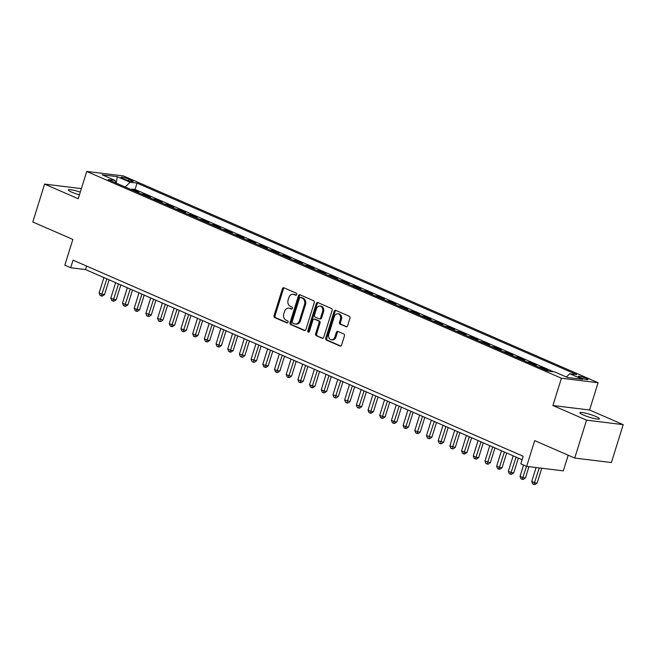 <?xml version="1.0" encoding="UTF-8"?>
<svg xmlns="http://www.w3.org/2000/svg" width="656" height="656" viewBox="0 0 656 656"><rect width="100%" height="100%" fill="white"/><g stroke="black" fill="none" stroke-linecap="round" stroke-linejoin="round"><path stroke-width="0.98" d="M296.684 294.536A1.099 0.861 -83 0 0 296.209 293.15L284.015 287.836A1.574 1.23 -83 0 0 282.4 288.82L274.06 315.602A1.574 1.23 -83 0 0 274.749 317.594L286.943 322.908A1.099 0.861 -83 0 0 287.59 320.825L286.008 320.136A5.035 3.944 -83 0 1 283.818 313.773L284.515 311.543A5.035 3.944 -83 0 1 288.804 308.14A5.035 3.944 -83 0 1 289.673 308.377L291.248 309.066A1.099 0.861 -83 0 0 291.895 306.983L290.321 306.295A5.035 3.944 -83 0 1 288.132 299.94L288.829 297.701A5.035 3.944 -83 0 1 293.109 294.306A5.035 3.944 -83 0 1 293.978 294.544L295.561 295.233A1.099 0.861 -83 0 0 296.684 294.536M596.009 416.56A10.266 1.451 17.3 0 0 585.742 413.198A10.266 1.451 17.3 0 0 579.871 412.731A10.266 1.451 17.3 0 0 583.323 415.002A10.266 1.451 17.3 0 0 593.598 418.364A10.266 1.451 17.3 0 0 599.469 418.831A10.266 1.451 17.3 0 0 596.009 416.56M80.278 192.126A10.266 1.451 17.3 0 0 68.339 189.904A10.266 1.451 17.3 0 0 71.791 192.175A10.266 1.451 17.3 0 0 79.425 194.848M586.251 378.34A5.133 0.722 17.3 0 0 581.118 376.659A5.133 0.722 17.3 0 0 578.182 376.429A5.133 0.722 17.3 0 0 579.912 377.561A5.133 0.722 17.3 0 0 585.045 379.242A5.133 0.722 17.3 0 0 587.981 379.48A5.133 0.722 17.3 0 0 586.251 378.34M345.991 326.745A1.574 1.23 -83 0 0 347.606 325.761L349.943 318.242A1.574 1.23 -83 0 0 349.263 316.258L335.716 310.354A1.574 1.23 -83 0 0 334.109 311.346L325.761 338.127A1.574 1.23 -83 0 0 326.45 340.111L339.988 346.015A1.574 1.23 -83 0 0 341.604 345.023L344.425 335.946A1.574 1.23 -83 0 0 343.744 333.961L337.947 331.436A1.574 1.23 -83 0 0 336.339 332.428L334.937 336.93A4.215 3.296 -83 0 1 331.354 339.767A4.215 3.296 -83 0 1 328.795 334.248L334.289 316.618A4.215 3.296 -83 0 1 337.865 313.781A4.215 3.296 -83 0 1 340.423 319.292L339.513 322.235A1.574 1.23 -83 0 0 340.193 324.22L346.548 326.811M81.369 188.616L44.6 184.09L32.8 221.982L72.849 239.432L64.821 265.196L70.668 267.746L73.029 260.17L523.176 456.256L520.815 463.833L526.661 466.383L563.324 470.869L568.203 455.207M586.538 420.16L623.2 424.645L589.588 410L552.918 405.515L586.538 420.16L574.73 458.052L534.689 440.611L526.661 466.383M552.918 405.515L561.421 378.233L86.715 171.446L123.385 175.931L598.083 382.719L561.421 378.233M44.6 184.09L78.22 198.735L86.715 171.446M314.249 302.695A1.574 1.23 -83 0 0 313.568 300.71L300.022 294.806A1.574 1.23 -83 0 0 298.414 295.799L290.075 322.58A1.574 1.23 -83 0 0 290.756 324.564L304.294 330.468A1.574 1.23 -83 0 0 305.909 329.476L314.249 302.695M317.873 302.58L331.411 308.484A1.574 1.23 -83 0 1 332.1 310.468L323.752 337.25A1.574 1.23 -83 0 1 322.145 338.242L316.348 335.716A1.574 1.23 -83 0 1 315.667 333.724L319.046 322.867A1.574 1.23 -83 0 0 318.365 320.874L314.519 319.201A1.574 1.23 -83 0 0 312.904 320.194L309.386 331.501A1.099 0.861 -83 0 1 307.779 330.796L316.258 303.572A1.574 1.23 -83 0 1 317.873 302.58M623.2 424.645L611.4 462.546L574.73 458.052M545.464 370.066L547.99 370.378L540.979 367.319L540.757 368.024M533.771 364.974L536.305 365.285L529.285 362.227L529.072 362.924M522.078 359.882L524.611 360.193L517.592 357.135L517.379 357.832M510.384 354.789L512.918 355.101L505.899 352.042L505.686 352.739M498.691 349.697L501.225 350.009L494.206 346.95L493.993 347.647M487.006 344.605L489.532 344.917L482.521 341.858L482.299 342.555M475.313 339.513L477.839 339.816L470.828 336.766L470.606 337.463M463.62 334.421L466.145 334.724L459.134 331.674L458.913 332.371M451.927 329.32L454.46 329.632L447.441 326.581L447.22 327.278M440.233 324.228L442.767 324.54L435.748 321.481L435.535 322.178M428.54 319.136L431.074 319.447L424.055 316.389L423.842 317.086M416.847 314.044L419.381 314.355L412.362 311.297L412.148 311.994M405.154 308.951L407.688 309.263L400.677 306.204L400.455 306.901M393.469 303.859L395.994 304.171L388.983 301.112L388.762 301.809M381.776 298.767L384.301 299.07L377.29 296.02L377.069 296.717M370.082 293.675L372.608 293.978L365.597 290.928L365.376 291.625M358.389 288.574L360.923 288.886L353.904 285.836L353.691 286.533M346.696 283.482L349.23 283.794L342.211 280.735L341.997 281.44M335.003 278.39L337.537 278.702L330.517 275.643L330.304 276.34M323.31 273.298L325.843 273.609L318.824 270.551L318.611 271.248M311.616 268.206L314.15 268.517L307.139 265.459L306.918 266.156M299.931 263.113L302.457 263.425L295.446 260.366L295.225 261.063M288.238 258.021L290.764 258.333L283.753 255.274L283.531 255.971M276.545 252.929L279.071 253.232L272.06 250.182L271.838 250.879M264.852 247.829L267.386 248.14L260.366 245.09L260.153 245.787M253.159 242.736L255.692 243.048L248.673 239.989L248.46 240.695M241.465 237.644L243.999 237.956L236.98 234.897L236.767 235.594M229.772 232.552L232.306 232.864L225.287 229.805L225.074 230.502M218.079 227.46L220.613 227.771L213.602 224.713L213.38 225.41M206.394 222.368L208.92 222.679L201.909 219.621L201.687 220.318M194.701 217.275L197.226 217.587L190.215 214.528L189.994 215.225M183.008 212.183L185.533 212.487L178.522 209.436L178.301 210.133M171.314 207.091L173.848 207.394L166.829 204.344L166.616 205.041M159.621 201.991L162.155 202.302L155.136 199.252L154.923 199.949M147.928 196.898L150.462 197.21L143.443 194.151L140.917 193.848M143.229 194.857L143.443 194.151M122.729 178.383L125.304 179.498A4.969 0.705 17.3 0 0 130.273 181.13A4.969 0.705 17.3 0 0 133.119 181.359A4.969 0.705 17.3 0 0 131.446 180.252L128.871 179.137A4.969 0.705 17.3 0 0 123.902 177.505A4.969 0.705 17.3 0 0 121.057 177.276A4.969 0.705 17.3 0 0 122.729 178.383M566.349 376.995L569.744 373.756L576.681 374.601L137.055 183.098L130.118 182.253L125.157 186.985M569.744 373.756L582.602 379.357L567.547 377.512L554.681 371.911L547.744 371.066L108.117 179.555L115.054 180.408L102.197 174.808L117.26 176.653L130.118 182.253M152.61 198.94L155.136 199.252M164.295 204.032L166.829 204.344M175.988 209.125L178.522 209.436M187.682 214.217L190.215 214.528M199.375 219.309L201.909 219.621M211.068 224.401L213.602 224.713M222.761 229.493L225.287 229.805M234.454 234.594L236.98 234.897M246.148 239.686L248.673 239.989M257.833 244.778L260.366 245.09M269.526 249.87L272.06 250.182M281.219 254.963L283.753 255.274M292.912 260.055L295.446 260.366M304.605 265.147L307.139 265.459M316.299 270.239L318.824 270.551M327.992 275.34L330.517 275.643M339.685 280.432L342.211 280.735M351.37 285.524L353.904 285.836M363.063 290.616L365.597 290.928M374.756 295.708L377.29 296.02M386.45 300.801L388.983 301.112M398.143 305.893L400.677 306.204M409.836 310.985L412.362 311.297M421.529 316.077L424.055 316.389M433.222 321.178L435.748 321.481M444.907 326.27L447.441 326.581M456.601 331.362L459.134 331.674M468.294 336.454L470.828 336.766M479.987 341.546L482.521 341.858M491.68 346.639L494.206 346.95M503.373 351.731L505.899 352.042M515.067 356.823L517.592 357.135M526.752 361.923L529.285 362.227M538.445 367.016L540.979 367.319M553.598 371.78L135.07 189.469L131.749 189.059L138.769 192.118L136.235 191.806M589.588 410L598.083 382.719M70.668 267.746L85.526 269.567L522.094 459.733M86.617 266.082L85.526 269.567M131.536 189.756L131.749 189.059M135.07 189.469L137.055 183.098M115.858 182.926L115.054 180.408M116.26 183.106L117.26 176.653M296.184 295.192L294.97 294.667A5.035 3.944 -83 0 0 294.101 294.421L293.109 294.306M288.804 308.14L289.788 308.263A5.035 3.944 -83 0 1 290.665 308.5L291.879 309.033M284.253 287.943A1.574 1.23 -83 0 0 283.392 288.943L275.053 315.725A1.574 1.23 -83 0 0 275.733 317.717L287.566 322.867M300.268 294.913A1.574 1.23 -83 0 0 299.407 295.922L291.059 322.703A1.574 1.23 -83 0 0 291.748 324.687L305.048 330.485M300.637 297.439A1.099 0.861 -83 0 0 299.513 298.136L292.191 321.645A1.099 0.861 -83 0 0 292.666 323.031L294.331 323.761A5.035 3.944 -83 0 0 295.2 323.998A5.035 3.944 -83 0 0 299.489 320.595L304.491 304.532A5.035 3.944 -83 0 0 302.301 298.168L300.637 297.439L301.629 297.562A1.099 0.861 -83 0 0 301.243 297.512M295.2 323.998L296.192 324.121A5.035 3.944 -83 0 0 300.481 320.718L299.489 320.595M301.629 297.562L303.293 298.291A5.035 3.944 -83 0 1 305.483 304.646L300.481 320.718M322.891 338.258L316.348 335.716M314.954 319.259A1.574 1.23 -83 0 1 315.511 319.324L319.357 320.997A1.574 1.23 -83 0 1 320.038 322.99L316.651 333.847A1.574 1.23 -83 0 0 317.34 335.839M318.111 302.687A1.574 1.23 -83 0 0 317.25 303.695L308.771 330.919A1.099 0.861 -83 0 0 308.968 332.1M322.555 311.592A4.215 3.296 -83 0 0 319.997 306.081A4.215 3.296 -83 0 0 316.413 308.919L314.486 315.134A1.574 1.23 -83 0 0 315.167 317.119L319.013 318.791A1.574 1.23 -83 0 0 320.62 317.807L322.555 311.592L323.547 311.715A4.215 3.296 -83 0 0 320.989 306.196L319.997 306.081M320.005 318.914A1.574 1.23 -83 0 0 321.612 317.93L320.62 317.807M323.547 311.715L321.612 317.93M337.865 313.781L338.857 313.896A4.215 3.296 -83 0 1 341.415 319.415L340.505 322.35A1.574 1.23 -83 0 0 341.186 324.343L346.737 326.762M331.354 339.767L332.346 339.89A4.215 3.296 -83 0 0 335.929 337.045L334.937 336.93M338.193 331.542A1.574 1.23 -83 0 0 337.332 332.543L335.929 337.045M335.962 310.46A1.574 1.23 -83 0 0 335.093 311.469L326.754 338.25A1.574 1.23 -83 0 0 327.442 340.234L340.735 346.032M103.935 277.586L99.122 293.035L102.041 294.306L104.525 294.61L109.117 279.841M104.525 294.61L102.287 296.102L101.295 295.987L106.854 278.857M101.295 295.987L100.13 295.479L99.122 293.035M115.628 282.679L110.815 298.127L113.734 299.398L116.21 299.702L120.811 284.934M116.21 299.702L113.98 301.202L112.988 301.079L118.547 283.95M112.988 301.079L111.823 300.571L110.815 298.127M127.321 287.771L122.508 303.22L125.427 304.491L127.904 304.794L132.504 290.026M127.904 304.794L125.673 306.295L124.681 306.172L130.241 289.042M124.681 306.172L123.508 305.663L122.508 303.22M139.006 292.863L134.201 308.312L137.12 309.583L139.597 309.886L144.197 295.118M139.597 309.886L137.366 311.387L136.374 311.264L141.934 294.134M136.374 311.264L135.202 310.755L134.201 308.312M150.7 297.955L145.894 313.404L151.29 314.978L155.89 300.218M151.29 314.978L149.06 316.479L148.067 316.356L153.627 299.226M148.067 316.356L146.895 315.848L145.894 313.404M162.393 303.047L157.579 318.496L162.983 320.071L167.583 305.311M162.983 320.071L160.753 321.571L159.761 321.448L165.32 304.318M159.761 321.448L158.588 320.94L157.579 318.496M174.086 308.14L169.273 323.588L172.2 324.868L174.676 325.171L179.277 310.403M174.676 325.171L172.438 326.663L171.454 326.54L177.013 309.419M171.454 326.54L170.281 326.032L169.273 323.588M185.779 313.232L180.966 328.681L183.893 329.96L186.37 330.263L190.97 315.495M186.37 330.263L184.131 331.756L183.139 331.641L188.698 314.511M183.139 331.641L181.974 331.124L180.966 328.681M197.472 318.332L192.659 333.781L195.578 335.052L198.063 335.355L202.655 320.587M198.063 335.355L195.824 336.848L194.832 336.733L200.392 319.603M194.832 336.733L193.668 336.225L192.659 333.781M209.166 323.424L204.352 338.873L207.271 340.144L209.748 340.448L214.348 325.679M209.748 340.448L207.517 341.948L206.525 341.825L212.085 324.695M206.525 341.825L205.361 341.317L204.352 338.873M220.859 328.517L216.045 343.965L218.965 345.236L221.441 345.54L226.041 330.772M221.441 345.54L219.211 347.04L218.218 346.917L223.778 329.788M218.218 346.917L217.046 346.409L216.045 343.965M232.544 333.609L227.739 349.058L230.658 350.329L233.134 350.632L237.734 335.864M233.134 350.632L230.904 352.133L229.912 352.01L235.471 334.88M229.912 352.01L228.739 351.501L227.739 349.058M244.237 338.701L239.424 354.15L244.827 355.724L249.428 340.964M244.827 355.724L242.597 357.225L241.605 357.102L247.164 339.972M241.605 357.102L240.432 356.593L239.424 354.15M255.93 343.793L251.117 359.242L256.521 360.816L261.121 346.056M256.521 360.816L254.29 362.317L253.298 362.194L258.858 345.064M253.298 362.194L252.125 361.686L251.117 359.242M267.623 348.885L262.81 364.334L265.737 365.613L268.214 365.909L272.814 351.149M268.214 365.909L265.975 367.409L264.991 367.286L270.551 350.165M264.991 367.286L263.819 366.778L262.81 364.334M279.317 353.978L274.503 369.426L277.431 370.706L279.907 371.009L284.507 356.241M279.907 371.009L277.668 372.501L276.676 372.378L282.236 355.257M276.676 372.378L275.512 371.87L274.503 369.426M291.01 359.07L286.196 374.519L289.116 375.798L291.6 376.101L296.192 361.333M291.6 376.101L289.362 377.594L288.369 377.479L293.929 360.349M288.369 377.479L287.205 376.962L286.196 374.519M302.703 364.17L297.89 379.619L300.809 380.89L303.285 381.193L307.885 366.425M303.285 381.193L301.055 382.686L300.063 382.571L305.622 365.441M300.063 382.571L298.898 382.063L297.89 379.619M314.396 369.262L309.583 384.711L312.502 385.982L314.978 386.286L319.579 371.517M314.978 386.286L312.748 387.786L311.756 387.663L317.315 370.533M311.756 387.663L310.583 387.155L309.583 384.711M326.081 374.355L321.276 389.803L324.195 391.074L326.672 391.378L331.272 376.61M326.672 391.378L324.441 392.878L323.449 392.755L329.009 375.626M323.449 392.755L322.276 392.247L321.276 389.803M337.774 379.447L332.961 394.896L338.365 396.47L342.965 381.71M338.365 396.47L336.134 397.971L335.142 397.848L340.702 380.718M335.142 397.848L333.97 397.339L332.961 394.896M349.468 384.539L344.654 399.988L350.058 401.562L354.658 386.802M350.058 401.562L347.828 403.063L346.835 402.94L352.395 385.81M346.835 402.94L345.663 402.431L344.654 399.988M361.161 389.631L356.347 405.08L361.751 406.654L366.351 391.894M361.751 406.654L359.513 408.155L358.529 408.032L364.08 390.902M358.529 408.032L357.356 407.524L356.347 405.08M372.854 394.723L368.041 410.172L370.968 411.451L373.444 411.755L378.045 396.987M373.444 411.755L371.206 413.247L370.214 413.124L375.773 396.003M370.214 413.124L369.049 412.616L368.041 410.172M384.547 399.816L379.734 415.264L382.653 416.544L385.138 416.847L389.73 402.079M385.138 416.847L382.899 418.339L381.907 418.225L387.466 401.095M381.907 418.225L380.742 417.708L379.734 415.264M396.24 404.916L391.427 420.365L394.346 421.636L396.823 421.939L401.423 407.171M396.823 421.939L394.592 423.432L393.6 423.317L399.16 406.187M393.6 423.317L392.436 422.808L391.427 420.365M407.934 410.008L403.12 425.457L406.039 426.728L408.516 427.031L413.116 412.263M408.516 427.031L406.285 428.532L405.293 428.409L410.853 411.279M405.293 428.409L404.121 427.901L403.12 425.457M419.619 415.1L414.813 430.549L417.733 431.82L420.209 432.124L424.809 417.355M420.209 432.124L417.979 433.624L416.986 433.501L422.546 416.371M416.986 433.501L415.814 432.993L414.813 430.549M431.312 420.193L426.498 435.641L431.902 437.216L436.502 422.448M431.902 437.216L429.672 438.716L428.68 438.593L434.239 421.464M428.68 438.593L427.507 438.085L426.498 435.641M443.005 425.285L438.192 440.734L443.595 442.308L448.196 427.548M443.595 442.308L441.357 443.809L440.373 443.686L445.932 426.556M440.373 443.686L439.2 443.177L438.192 440.734M454.698 430.377L449.885 445.826L455.289 447.4L459.889 432.64M455.289 447.4L453.05 448.901L452.066 448.778L457.617 431.648M452.066 448.778L450.893 448.269L449.885 445.826M466.391 435.469L461.578 450.918L464.505 452.197L466.982 452.501L471.582 437.732M466.982 452.501L464.743 453.993L463.751 453.87L469.311 436.748M463.751 453.87L462.587 453.362L461.578 450.918M478.085 440.561L473.271 456.01L476.19 457.289L478.675 457.593L483.267 442.825M478.675 457.593L476.436 459.085L475.444 458.962L481.004 441.841M475.444 458.962L474.28 458.454L473.271 456.01M489.778 445.654L484.964 461.111L490.36 462.685L494.96 447.917M490.36 462.685L488.13 464.177L487.137 464.063L492.697 446.933M487.137 464.063L485.973 463.554L484.964 461.111M501.463 450.754L496.658 466.203L499.577 467.474L502.053 467.777L506.653 453.009M502.053 467.777L499.823 469.278L498.831 469.155L504.39 452.025M498.831 469.155L497.658 468.646L496.658 466.203M513.156 455.846L508.351 471.295L511.27 472.566L513.746 472.869L518.347 458.101M513.746 472.869L511.516 474.37L510.524 474.247L516.083 457.117M510.524 474.247L509.351 473.739L508.351 471.295M523.578 465.038L520.036 476.387L522.963 477.658L525.44 477.962L528.957 466.662M525.44 477.962L523.209 479.462L522.217 479.339L526.497 466.309M522.217 479.339L521.044 478.831L520.036 476.387M536.075 467.531L531.729 481.479L534.656 482.75L537.133 483.054L541.749 468.228M537.133 483.054L534.894 484.554L533.91 484.431L539.273 467.925M533.91 484.431L532.738 483.923L531.729 481.479M128.412 180.621L128.871 179.137M131.118 181.31L131.446 180.252M294.97 294.667L293.978 294.544M290.665 308.5L289.673 308.377M275.733 317.717L274.749 317.594M275.053 315.725L274.06 315.602M283.392 288.943L282.4 288.82M304.851 330.534L304.294 330.468M291.748 324.687L290.756 324.564M291.059 322.703L290.075 322.58M299.407 295.922L298.414 295.799M305.483 304.646L304.491 304.532M303.293 298.291L302.301 298.168M322.695 338.307L322.145 338.242M316.651 333.847L315.667 333.724M320.038 322.99L319.046 322.867M319.357 320.997L318.365 320.874M315.511 319.324L314.519 319.201M308.771 330.919L307.779 330.796M317.25 303.695L316.258 303.572M341.186 324.343L340.193 324.22M340.505 322.35L339.513 322.235M341.415 319.415L340.423 319.292M337.332 332.543L336.339 332.428M340.546 346.081L339.988 346.015M327.442 340.234L326.45 340.111M326.754 338.25L325.761 338.127M335.093 311.469L334.109 311.346M301.44 297.512L300.448 297.389M315.241 319.251L314.249 319.128M320.276 318.988L319.283 318.873"/></g></svg>
